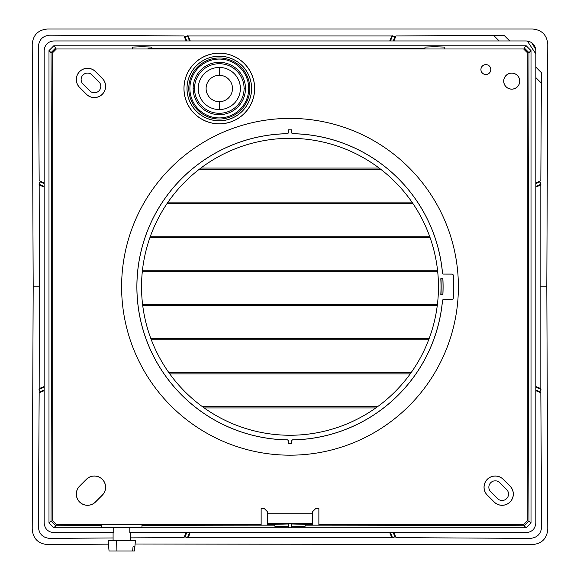 <?xml version="1.0" encoding="UTF-8"?>
<svg xmlns="http://www.w3.org/2000/svg" width="580" height="580" viewBox="0 0 580 580"><rect width="100%" height="100%" fill="white"/><g stroke="black" fill="none" stroke-linecap="round" stroke-linejoin="round"><path stroke-width="0.87" d="M190.255 532.628L187.427 537.783L189.566 532.628M102.276 78.423L95.461 71.601A11.194 11.194 0 0 0 79.634 71.601A11.194 11.194 0 0 0 79.634 87.428L86.449 94.25A11.194 11.194 0 0 0 102.276 94.25A11.194 11.194 0 0 0 102.276 78.423L102.319 78.38A11.245 11.245 0 0 1 102.319 94.286A11.245 11.245 0 0 1 86.413 94.286L79.598 87.471A11.245 11.245 0 0 1 79.598 71.565A11.245 11.245 0 0 1 95.497 71.565L102.319 78.38M83.005 84.064A6.423 6.423 0 0 1 83.005 74.972A6.423 6.423 0 0 1 92.09 74.972L98.912 81.787A6.423 6.423 0 0 1 98.912 90.879A6.423 6.423 0 0 1 89.82 90.879L83.005 84.064M267.503 513.808L312.497 513.808L312.497 511.792L315.708 508.58L318.869 508.58L318.869 524.596L523.624 524.596L527.8 520.412L527.8 53.164L523.624 48.988L56.376 48.988L52.2 53.164L52.2 520.412L56.376 524.596L261.138 524.596L261.138 508.58L264.291 508.58L267.503 511.792L267.503 524.762L274.898 524.762M116.921 551L116.566 540.393L108.112 540.393L109.04 551L134.139 551L134.48 546.824L133.008 546.824L132.668 551M116.566 540.393L135.43 540.393L134.502 551M528.975 52.635L531.012 50.598L526.198 45.776L524.153 47.821L528.975 52.635L528.365 286.788A1583.32 55.259 -90 0 0 528.975 520.949L524.153 525.763L526.198 527.8L531.012 522.986L528.975 520.949M147.965 48.205A1581.022 55.18 180 0 0 424.966 48.227M526.198 45.776L53.802 45.776L55.847 47.821L51.025 52.635A1583.32 55.259 90 0 1 51.634 286.788L51.025 520.949L55.847 525.763A1580.428 55.158 180 0 1 101.594 525.553M290 138.323A148.465 148.465 0 0 1 438.465 286.788A148.465 148.465 0 0 1 290 435.254A148.465 148.465 0 0 1 141.535 286.788A148.465 148.465 0 0 1 290 138.323M292.407 439.901L291.769 440.546L291.769 443.606A156.825 156.825 0 0 1 288.231 443.606L288.231 440.546L287.593 439.901A153.127 153.127 0 0 1 136.873 286.788A153.127 153.127 0 0 1 287.593 133.683L288.231 133.037L288.231 129.819A156.984 156.984 0 0 1 291.769 129.819L291.769 133.037L292.407 133.683A153.127 153.127 0 0 1 442.554 273.506L443.192 274.094L451.878 274.094A1.45 1.45 0 0 1 453.328 275.442A158.913 158.913 0 0 1 453.328 298.142A1.45 1.45 0 0 1 451.878 299.49L443.192 299.49L442.554 300.077A153.127 153.127 0 0 1 292.407 439.901L291.769 440.546M506.637 489.52L499.822 482.705A6.423 6.423 0 0 0 490.731 482.705A6.423 6.423 0 0 0 490.731 491.789L497.546 498.611A6.423 6.423 0 0 0 506.637 498.611A6.423 6.423 0 0 0 506.637 489.52M453.328 298.142L453.292 298.142A158.876 158.876 0 0 0 453.292 275.442A1.414 1.414 0 0 0 451.878 274.13L443.192 274.094M219.305 120.778A32.277 32.277 0 0 1 187.028 88.501A32.277 32.277 0 0 1 219.305 56.224A32.277 32.277 0 0 1 251.575 88.501A32.277 32.277 0 0 1 219.305 120.778M79.598 486.113L86.413 479.29A11.245 11.245 0 0 1 102.319 479.29A11.245 11.245 0 0 1 102.319 495.197L95.497 502.019A11.245 11.245 0 0 1 79.598 502.019A11.245 11.245 0 0 1 79.598 486.113L86.449 479.334A11.194 11.194 0 0 1 102.276 479.334A11.194 11.194 0 0 1 102.276 495.161L95.461 501.975A11.194 11.194 0 0 1 79.634 501.975A11.194 11.194 0 0 1 79.634 486.149M453.292 298.142A1.414 1.414 0 0 1 451.878 299.447L443.192 299.49M442.554 300.077L443.156 299.447M288.231 443.606L288.231 440.546M219.305 123.794A35.3 35.3 0 0 1 184.005 88.501A35.3 35.3 0 0 1 219.305 53.2A35.3 35.3 0 0 1 254.598 88.501A35.3 35.3 0 0 1 219.305 123.794L219.305 123.852A35.351 35.351 0 0 1 183.947 88.501A35.351 35.351 0 0 1 219.305 53.15A35.351 35.351 0 0 1 254.656 88.501A35.351 35.351 0 0 1 219.305 123.852M219.305 56.195A32.306 32.306 0 0 1 251.604 88.501A32.306 32.306 0 0 1 219.305 120.807A32.306 32.306 0 0 1 186.999 88.501A32.306 32.306 0 0 1 219.305 56.195L219.305 56.224M170.346 198.904L169.875 199.542M442.881 278.733L440.8 278.733A151.01 151.01 0 0 1 440.8 294.85L442.881 294.85A153.091 153.091 0 0 0 442.881 278.733M535.833 386.534L540.828 388.6L540.828 184.984L537.435 186.383L540.988 184.215A255.751 255.737 -112.5 0 0 540.009 181.844L535.833 183.57M510.009 486.149A11.194 11.194 0 0 1 510.009 501.975A11.194 11.194 0 0 1 494.182 501.975L487.36 495.161A11.194 11.194 0 0 1 487.36 479.334A11.194 11.194 0 0 1 503.186 479.334L510.045 486.113A11.245 11.245 0 0 1 510.045 502.019A11.245 11.245 0 0 1 494.138 502.019L487.36 495.161M288.717 523.899L288.717 527.8L291.283 527.8L291.283 523.899L288.717 523.899M442.518 300.034A153.091 153.091 0 0 1 292.363 439.865M166.518 369.221L166.953 369.859M510.045 486.113L503.23 479.29A11.245 11.245 0 0 0 487.323 479.29A11.245 11.245 0 0 0 487.323 495.197M141.955 524.596L141.948 527.474L129.804 527.8L288.717 527.8M219.305 75.306A13.195 13.195 0 0 0 206.11 88.501A13.195 13.195 0 0 0 219.305 101.696A13.195 13.195 0 0 0 232.493 88.501A13.195 13.195 0 0 0 219.305 75.306L219.305 67.439A21.061 21.061 0 0 0 198.237 88.501A21.061 21.061 0 0 0 219.305 109.562A21.061 21.061 0 0 0 240.367 88.501A21.061 21.061 0 0 0 219.305 67.439M249.828 88.501A30.53 30.53 0 0 1 219.305 119.031A30.53 30.53 0 0 1 188.775 88.501A30.53 30.53 0 0 1 219.305 57.971A30.53 30.53 0 0 1 249.828 88.501M189.885 88.501A29.42 29.42 0 0 0 219.305 117.921A29.42 29.42 0 0 0 248.719 88.501A29.42 29.42 0 0 0 219.305 59.08A29.42 29.42 0 0 0 189.885 88.501M305.102 524.762L312.497 524.762L312.497 513.808M288.717 523.957L274.906 524.335M291.283 526.799L305.102 526.277L305.102 524.349L291.283 523.957M535.833 387.23L540.995 389.361A255.751 255.737 -67.5 0 1 540.009 391.739L535.833 390.007M535.833 77.604A1626.465 7.395 -135 0 0 541.336 83.1L541.401 72.674L535.833 67.106M531.65 42.645L535.775 49.51M135.111 544.004L532.266 544.584C541.822 543.793 546.998 538.617 547.788 529.054L546.817 286.788L547.788 44.522C546.998 34.967 541.822 29.79 532.266 29L47.734 29C38.178 29.79 33.002 34.967 32.212 44.522L33.183 286.788L32.212 529.054C33.002 538.617 38.178 543.793 47.734 544.584L108.446 544.156M541.336 83.1L540.836 180.8L535.956 182.823L540.009 181.844M288.231 129.819L288.267 133.074L287.593 133.683M55.847 525.763L53.802 527.8L113.738 527.8L101.594 527.474L101.594 524.596M537.435 186.383L535.833 187.05M129.804 527.8L129.804 532.628L526.198 532.628C532.056 532.056 535.267 528.844 535.833 522.993L535.833 50.59C535.267 44.74 532.056 41.528 526.198 40.955L53.802 40.955C47.944 41.528 44.733 44.74 44.167 50.59L44.167 522.993C44.733 528.844 47.944 532.056 53.802 532.628L113.738 532.628L113.738 527.8M429.57 236.176L150.43 236.176M412.946 203.558L167.054 203.558M189.595 534.223L188.188 537.616L391.812 537.616L389.745 532.628M188.188 537.616L391.812 537.616M53.802 45.776L48.988 50.598L51.025 52.635M519.767 81.127A8.033 8.033 0 0 0 511.734 73.094A8.033 8.033 0 0 0 503.701 81.127A8.033 8.033 0 0 0 511.734 89.16A8.033 8.033 0 0 0 519.767 81.127M503.759 81.127A7.975 7.975 0 0 1 511.734 73.145A7.975 7.975 0 0 1 519.709 81.127A7.975 7.975 0 0 1 511.734 89.103A7.975 7.975 0 0 1 503.759 81.127L503.701 81.127M437.697 271.687L142.303 271.687M381.016 169.498L198.983 169.498M444.251 48.988L444.251 47.081L434.608 46.741L424.966 47.081L424.966 48.988M437.248 305.754L142.752 305.754M429.214 338.372L150.785 338.372M133.008 546.824L134.48 546.824M151.815 48.988L151.815 47.081L142.18 46.741L132.537 47.081L132.537 48.988M141.955 525.4A1580.428 55.158 180 0 1 274.898 525.161M305.102 525.161A1580.428 55.158 180 0 1 524.153 525.763M288.717 526.799L274.906 526.292M291.283 527.8L526.198 527.8M113.738 527.474L129.804 527.474M540.836 392.776L541.597 527.053C540.959 533.97 537.182 537.747 530.265 538.392L395.988 537.631L530.265 538.392C537.182 537.747 540.959 533.97 541.597 527.053L540.836 392.776L535.963 390.753L540.009 391.739M293.668 532.628L286.332 532.628M485.866 64.597A4.959 4.959 0 0 1 490.825 69.556A4.959 4.959 0 0 1 485.866 74.516A4.959 4.959 0 0 1 480.907 69.556A4.959 4.959 0 0 1 485.866 64.597L485.866 64.626A4.93 4.93 0 0 1 490.796 69.556A4.93 4.93 0 0 1 485.866 74.486A4.93 4.93 0 0 1 480.936 69.556A4.93 4.93 0 0 1 485.866 64.626M287.593 439.901L288.267 440.503M287.637 439.865A153.091 153.091 0 0 1 136.909 286.788A153.091 153.091 0 0 1 287.637 133.719M411.952 202.115L168.048 202.115M379.124 168.055L200.876 168.055M377.819 406.493L202.181 406.493M410.241 373.875L169.759 373.875M375.818 407.943L204.182 407.943M437.537 270.244L142.463 270.244M430.084 237.626L149.916 237.626M51.025 520.949L48.988 522.986L53.802 527.8M48.988 50.598L48.988 522.986M531.012 522.986L531.012 50.598M292.407 133.683L292.363 133.719A153.091 153.091 0 0 1 442.518 273.543L442.554 273.506M428.671 339.815L151.329 339.815M411.162 403.731A168.388 168.388 0 0 1 173.057 407.95A168.388 168.388 0 0 1 168.838 169.846A168.388 168.388 0 0 1 406.942 165.633A168.388 168.388 0 0 1 411.162 403.731M527.329 41.02L535.833 53.911M411.271 372.433L168.729 372.433M389.738 40.955L391.804 35.967L188.195 35.967L189.595 39.36L187.427 35.8A255.751 255.737 157.5 0 0 185.056 36.787L186.782 40.955M190.262 40.955L189.595 39.36M185.056 36.787L186.035 40.832L184.012 35.953L49.735 35.191C42.819 35.837 39.041 39.614 38.403 46.531L39.165 180.8L44.044 182.823L39.991 181.844A255.751 255.737 112.5 0 0 39.005 184.215L44.167 187.05M395.988 35.953L504.122 35.387L395.988 35.953L393.965 40.832L394.951 36.787A255.751 255.737 -157.5 0 0 392.573 35.8L390.405 39.353M39.172 184.984L39.346 286.788L39.172 184.984L42.565 186.383M44.167 186.354L39.005 184.215M39.172 388.6L39.346 286.788L39.172 388.6L42.565 387.193L39.005 389.361A255.751 255.737 67.5 0 0 39.991 391.739L44.044 390.753L39.165 392.776L38.403 527.053C39.041 533.97 42.819 537.747 49.735 538.392L113.093 537.957L49.735 538.392C42.819 537.747 39.041 533.97 38.403 527.053L39.165 392.776M184.012 537.631L130.449 537.863L184.012 537.631L186.035 532.752L185.049 536.797A255.751 255.737 22.5 0 0 187.427 537.783M42.565 387.193L44.167 386.534M38.403 46.531L39.165 180.8M391.804 35.967L188.195 35.967M509.689 40.955L504.122 35.387M493.689 35.46A1626.465 7.75 -135 0 0 499.191 40.955M540.828 388.6L540.828 184.984M537.435 387.193L540.995 389.361M395.988 537.631L393.965 532.752L394.951 536.797A255.751 255.737 -22.5 0 1 392.573 537.783L390.405 534.223M437.429 304.304L142.571 304.304M292.363 133.719L291.769 133.037M291.769 129.819L291.733 129.855A156.948 156.948 0 0 0 288.267 129.855M291.733 440.503L291.733 443.533A156.752 156.752 0 0 1 288.267 443.533M443.156 274.13L442.518 273.543M291.733 133.074L291.733 129.855M540.836 180.8L541.401 72.674M442.003 278.733L442.003 294.85M390.434 40.955L392.573 35.8M540.988 184.215L535.833 186.354M219.305 101.696L219.305 109.562M244.086 88.501A24.78 24.78 0 0 0 219.305 63.72A24.78 24.78 0 0 0 194.525 88.501A24.78 24.78 0 0 0 219.305 113.281A24.78 24.78 0 0 0 244.086 88.501L245.478 88.501A26.172 26.172 0 0 0 219.305 62.328A26.172 26.172 0 0 0 193.133 88.501L194.525 88.501M267.503 523.443L312.497 523.443M189.566 40.955L187.427 35.8M393.218 40.955L394.951 36.787M44.167 390.007L39.991 391.739M39.005 389.361L44.167 387.23M44.167 183.57L39.991 181.844M186.782 532.628L185.049 536.797M546.817 286.788L540.654 286.788M39.346 286.788L33.183 286.788M393.218 532.628L394.951 536.797M392.573 537.783L390.434 532.628M193.133 88.501A26.172 26.172 0 0 0 219.305 114.673A26.172 26.172 0 0 0 245.478 88.501M274.898 526.277L274.898 524.349M130.449 540.393L130.449 532.628M113.093 532.628L113.093 540.393"/></g></svg>
